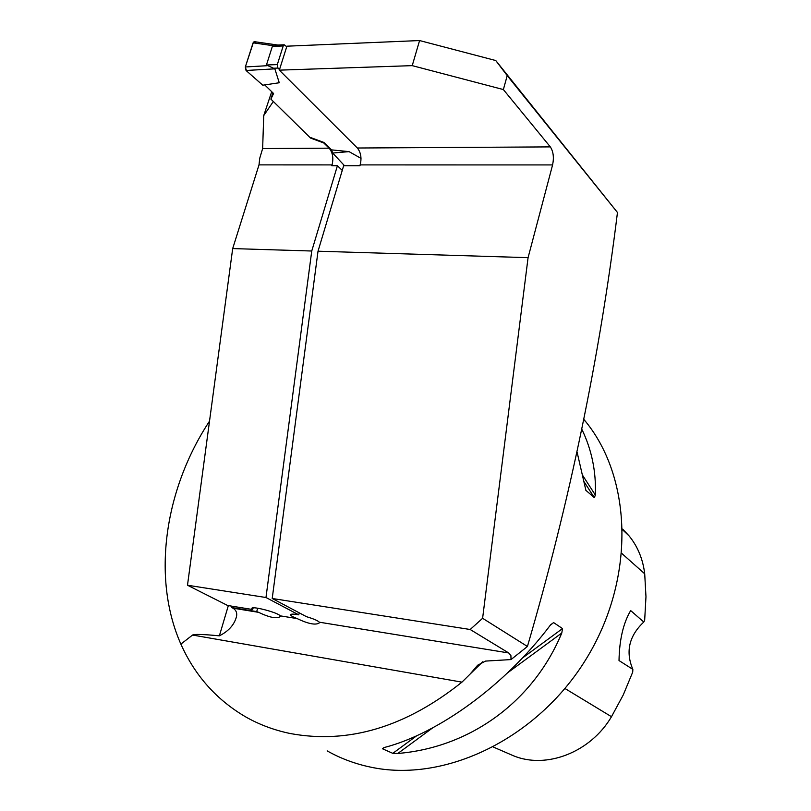 <?xml version="1.0" encoding="UTF-8"?>
<svg xmlns="http://www.w3.org/2000/svg" width="811" height="811" viewBox="0 0 811 811"><rect width="100%" height="100%" fill="white"/><g stroke="black" fill="none" stroke-linecap="round" stroke-linejoin="round"><path stroke-width="1.22" d="M527.424 646.468C569.586 502.202 599.603 357.539 617.465 212.482L507.22 75.616L503.367 89.565L550.324 146.892C553.366 151.535 554.116 157.547 552.585 164.927L528.073 257.665L482.606 618.286L527.424 646.468L511.021 659.576L485.556 661.087L477.689 665.182L470.056 674.134L482.748 661.756M419.581 40.55L412.231 65.64L279.329 70.151L286.901 46.186L419.581 40.55L495.764 60.541L617.465 212.482M412.231 65.64L503.367 89.565M495.764 60.541L507.22 75.616M470.187 629.498L272.212 598.488L306.528 616.705C313.573 618.803 317.841 620.638 319.341 622.199L508.71 652.956L470.187 629.498L482.606 618.286M461.956 682.142L192.572 635.043L180.873 644.116C194.883 675.482 216.395 699.69 245.439 716.752C259.196 724.598 274.148 730.184 290.297 733.529C348.395 744.265 405.622 727.132 461.956 682.142L470.056 674.134M192.572 635.043C193.9 633.999 202.831 634.263 219.365 635.834L228.347 605.594M232.068 606.202L231.672 607.53L232.919 608.159C236.427 610.288 237.501 613.501 236.153 617.779C233.771 625.393 228.175 631.404 219.365 635.834M253.164 607.865L252.677 609.537L251.826 608.392C251.795 605.685 278.112 612.599 280.14 615.833L280.302 616.512C276.946 619.016 269.698 617.617 258.547 612.325L256.702 611.595L257.695 608.199M280.14 615.833L297.13 618.59C308.525 624.004 315.966 625.403 319.453 622.797L319.341 622.199M508.71 652.956L510.92 655.623L511.021 659.576M272.212 598.488L318.024 251.207L528.073 257.665M552.585 164.927L360.216 164.907L359.972 165.748L343.651 165.738L318.024 251.207M232.686 248.582L311.748 251.015L337.417 165.738L331.821 165.738L332.074 164.897L259.003 164.886L232.686 248.582L187.493 585.228L227.607 605.482L252.677 609.537M259.003 164.886L259.753 158.216L262.642 148.555L329.124 148.17L323.771 142.969L310.583 138.083L273.226 101.365M311.748 251.015L265.978 597.514L298.732 614.829L299.3 612.863M342.252 170.401L337.417 165.738M231.672 607.53L256.702 611.595M271.705 91.694L263.727 115.608L262.642 148.555M310.583 138.083L270.874 99.094L272.861 92.809M273.064 101.882L263.727 115.608M583.697 419.175L585.664 421.588C632.529 479.129 635.317 579.449 586.069 659.15C537.105 739.003 444.367 783.294 370.191 767.044C354.752 763.759 340.407 758.376 327.157 750.885M180.873 644.116C151.475 577.574 164.684 489.175 209.522 421.122M382.397 748.735L384.363 747.489C438.69 733.458 505.425 684.849 550.253 625.281L553.619 622.595L562.499 628.586L561.79 633.016C533.131 701.991 469.843 747.509 397.826 753.47L392.808 753.338L382.397 748.735L383.907 747.62M581.771 429.131C591.706 449.588 596.237 471.556 595.355 495.045L594.351 497.66L585.887 490.351L577.138 452.335M329.124 148.17C332.682 152.478 333.666 158.054 332.074 164.897M187.493 585.228L265.978 597.514M297.13 618.59C292.72 616.887 290.541 615.59 290.591 614.697C291.037 613.886 293.754 613.937 298.732 614.829M279.329 70.151L357.347 148.007L550.324 146.892M360.216 164.907C361.807 157.983 360.854 152.356 357.347 148.007M622.686 529.137L629.123 535.939C637.75 546.563 642.941 559.184 644.704 573.803L645.972 596.744L644.674 620.212L643.782 622.027L630.674 610.582C623.284 623.112 619.401 639.767 619.016 660.559L632.854 669.369L632.712 672.106L623.274 694.885L611.494 716.711L564.963 688.509M502.861 751.179L513.262 755.69C546.178 769.467 590.499 752.415 611.494 716.711M643.782 622.027C629.012 635.976 625.362 651.76 632.854 669.369M310.735 137.576L323.924 142.462L323.771 142.969M279.491 69.614L277.95 68.073L277.311 64.586L283.211 45.953L284.205 44.787L286.729 46.724M283.211 45.953L272.354 46.42L266.444 64.981L274.848 68.844L279.258 82.752L262.774 85.206L279.258 82.752M270.874 99.094L273.581 93.508L265.116 85.277M323.924 142.462L331.547 149.883L349.065 151.627L361.007 158.368M272.354 46.42L277.474 45.081M274.848 68.844L246.047 70.476L245.327 66.968L253.103 42.821L273.51 45.761M253.103 42.821L254.593 41.706M245.327 66.968L267.154 65.711M246.047 70.476L262.774 85.206L246.645 71.003L245.287 67.11L253.529 42.04L256.256 43.277M356.941 165.748L360.145 165.14M349.065 151.627L332.662 153.036L331.547 149.883M344.533 165.738L332.662 153.036M232.919 608.159L258.547 612.325M644.704 573.803L621.855 553.477M513.262 755.69L493.433 747.093M397.826 753.47L432.709 727.842M507.716 672.735L561.79 633.016M392.808 753.338L416.753 735.729M522.294 658.137L562.499 628.586M550.649 624.774L553.619 622.595M585.988 490.462L585.552 489.783M594.351 497.66L583.768 481.268M595.355 495.045L582.683 475.439M277.95 68.073L272.901 68.246M277.311 64.586L266.444 64.981M583.606 419.652L585.664 421.588M629.123 535.939L622.696 529.887M284.205 44.787L276.399 45.122M277.97 45.061L254.269 41.655M360.003 165.626L359.385 165.748"/></g></svg>
